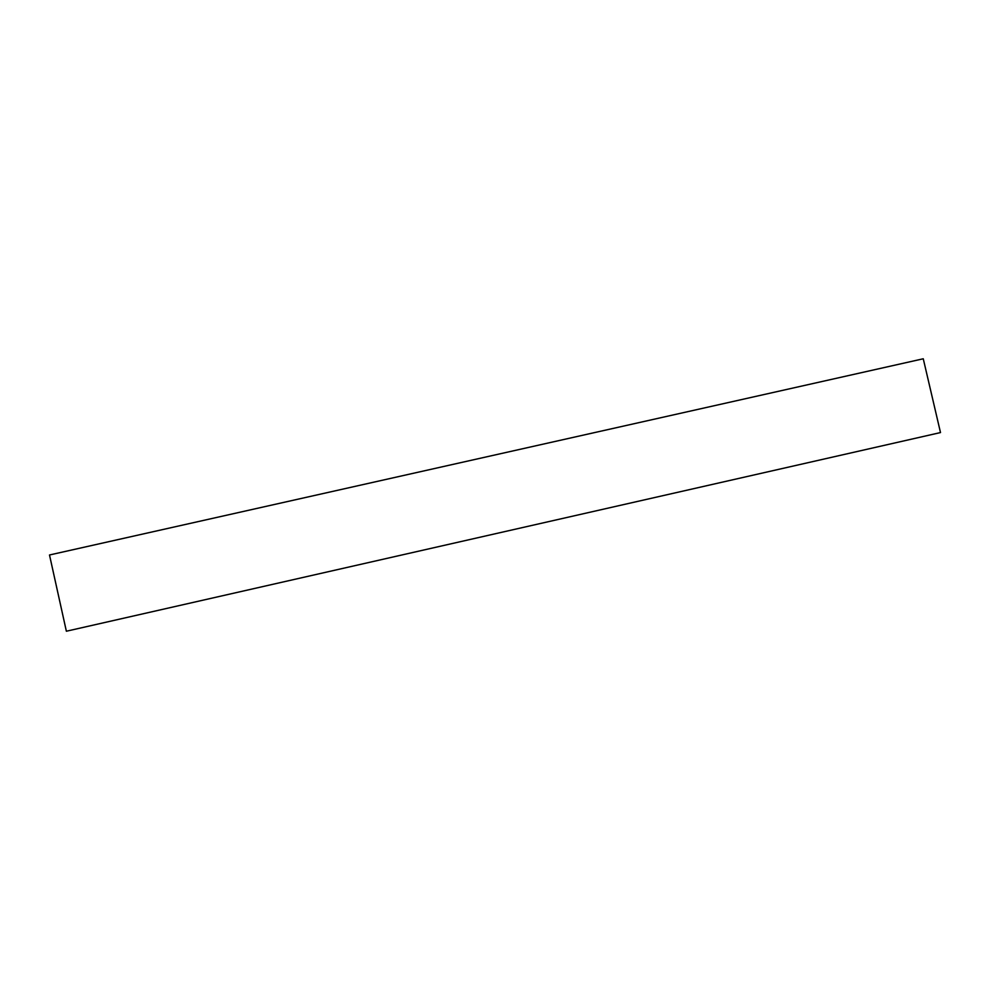 <?xml version="1.0" encoding="UTF-8"?>
<svg xmlns="http://www.w3.org/2000/svg" width="990" height="990" viewBox="0 0 990 990"><rect width="100%" height="100%" fill="white"/><g stroke="black" fill="none" stroke-linecap="round" stroke-linejoin="round"><path stroke-width="1.49" d="M49.5 554.982L66.367 631.224L940.5 432.568L923.262 358.776L49.5 554.982"/></g></svg>
